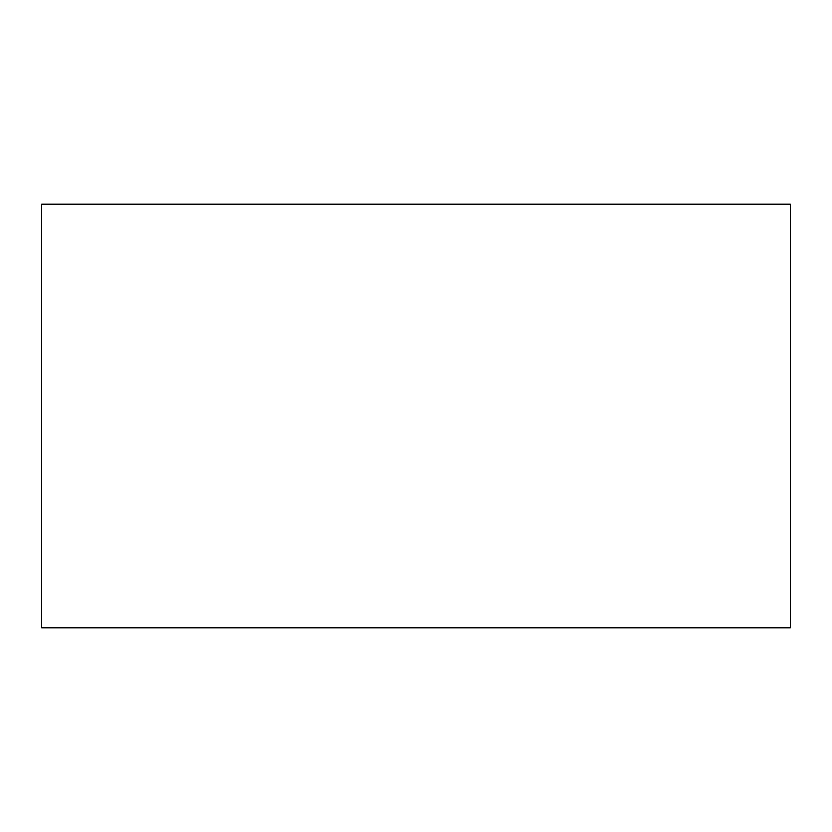 <?xml version="1.0" encoding="UTF-8"?>
<svg xmlns="http://www.w3.org/2000/svg" width="832" height="832" viewBox="0 0 832 832"><rect width="100%" height="100%" fill="white"/><g stroke="black" fill="none" stroke-linecap="round" stroke-linejoin="round"><path stroke-width="1.25" d="M41.6 204.173L41.6 627.827L790.4 627.827L790.4 204.173L41.6 204.173"/></g></svg>
